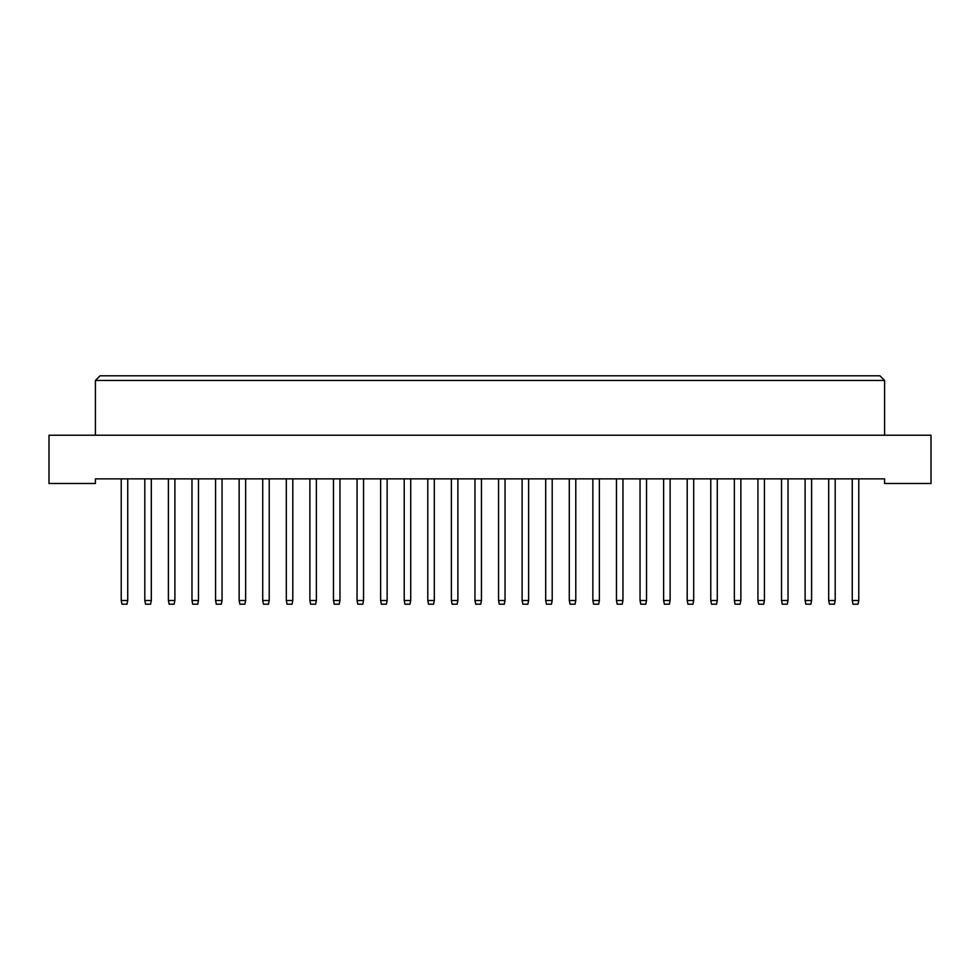 <?xml version="1.0" encoding="UTF-8"?>
<svg xmlns="http://www.w3.org/2000/svg" width="980" height="980" viewBox="0 0 980 980"><rect width="100%" height="100%" fill="white"/><g stroke="black" fill="none" stroke-linecap="round" stroke-linejoin="round"><path stroke-width="1.47" d="M884.585 483.495L931 483.495L931 435.218L49 435.218L49 483.495L95.415 483.495L95.415 478.865L884.585 478.865L884.585 483.495M884.585 435.218L884.585 380.448L95.415 380.448L95.415 435.218M95.415 380.448L100.058 375.805L879.942 375.805L884.585 380.448M127.731 478.865L127.731 600.483L126.984 604.195L121.973 604.195L121.226 600.483L121.226 478.865M121.226 600.483L127.731 600.483M151.312 478.865L151.312 600.483L150.565 604.195L145.554 604.195L144.807 600.483L144.807 478.865M144.807 600.483L151.312 600.483M174.893 478.865L174.893 600.483L174.146 604.195L169.136 604.195L168.401 600.483L168.401 478.865M168.401 600.483L174.893 600.483M222.056 478.865L222.056 600.483L221.321 604.195L216.298 604.195L215.563 600.483L215.563 478.865M215.563 600.483L222.056 600.483M269.218 478.865L269.218 600.483L268.483 604.195L263.461 604.195L262.726 600.483L262.726 478.865M262.726 600.483L269.218 600.483M316.381 478.865L316.381 600.483L315.646 604.195L310.623 604.195L309.888 600.483L309.888 478.865M309.888 600.483L316.381 600.483M198.475 478.865L198.475 600.483L197.727 604.195L192.717 604.195L191.982 600.483L191.982 478.865M191.982 600.483L198.475 600.483M245.637 478.865L245.637 600.483L244.902 604.195L239.88 604.195L239.145 600.483L239.145 478.865M239.145 600.483L245.637 600.483M292.8 478.865L292.8 600.483L292.065 604.195L287.042 604.195L286.307 600.483L286.307 478.865M286.307 600.483L292.8 600.483M339.962 478.865L339.962 600.483L339.227 604.195L334.217 604.195L333.47 600.483L333.47 478.865M333.47 600.483L339.962 600.483M363.543 478.865L363.543 600.483L362.808 604.195L357.798 604.195L357.051 600.483L357.051 478.865M357.051 600.483L363.543 600.483M410.718 478.865L410.718 600.483L409.971 604.195L404.961 604.195L404.213 600.483L404.213 478.865M404.213 600.483L410.718 600.483M457.88 478.865L457.88 600.483L457.133 604.195L452.123 604.195L451.376 600.483L451.376 478.865M451.376 600.483L457.88 600.483M387.137 478.865L387.137 600.483L386.39 604.195L381.379 604.195L380.632 600.483L380.632 478.865M380.632 600.483L387.137 600.483M434.299 478.865L434.299 600.483L433.552 604.195L428.542 604.195L427.795 600.483L427.795 478.865M427.795 600.483L434.299 600.483M481.462 478.865L481.462 600.483L480.715 604.195L475.704 604.195L474.957 600.483L474.957 478.865M474.957 600.483L481.462 600.483M528.624 478.865L528.624 600.483L527.877 604.195L522.867 604.195L522.12 600.483L522.12 478.865M522.12 600.483L528.624 600.483M575.787 478.865L575.787 600.483L575.04 604.195L570.029 604.195L569.282 600.483L569.282 478.865M569.282 600.483L575.787 600.483M622.949 478.865L622.949 600.483L622.202 604.195L617.192 604.195L616.457 600.483L616.457 478.865M616.457 600.483L622.949 600.483M670.112 478.865L670.112 600.483L669.377 604.195L664.354 604.195L663.619 600.483L663.619 478.865M663.619 600.483L670.112 600.483M717.274 478.865L717.274 600.483L716.539 604.195L711.517 604.195L710.782 600.483L710.782 478.865M710.782 600.483L717.274 600.483M764.437 478.865L764.437 600.483L763.702 604.195L758.679 604.195L757.944 600.483L757.944 478.865M757.944 600.483L764.437 600.483M811.599 478.865L811.599 600.483L810.864 604.195L805.854 604.195L805.107 600.483L805.107 478.865M805.107 600.483L811.599 600.483M858.774 478.865L858.774 600.483L858.027 604.195L853.017 604.195L852.269 600.483L852.269 478.865M852.269 600.483L858.774 600.483M505.043 478.865L505.043 600.483L504.296 604.195L499.286 604.195L498.538 600.483L498.538 478.865M498.538 600.483L505.043 600.483M552.206 478.865L552.206 600.483L551.458 604.195L546.448 604.195L545.701 600.483L545.701 478.865M545.701 600.483L552.206 600.483M599.368 478.865L599.368 600.483L598.621 604.195L593.611 604.195L592.863 600.483L592.863 478.865M592.863 600.483L599.368 600.483M646.53 478.865L646.53 600.483L645.783 604.195L640.773 604.195L640.038 600.483L640.038 478.865M640.038 600.483L646.53 600.483M693.693 478.865L693.693 600.483L692.958 604.195L687.936 604.195L687.201 600.483L687.201 478.865M687.201 600.483L693.693 600.483M740.856 478.865L740.856 600.483L740.12 604.195L735.098 604.195L734.363 600.483L734.363 478.865M734.363 600.483L740.856 600.483M788.018 478.865L788.018 600.483L787.283 604.195L782.273 604.195L781.526 600.483L781.526 478.865M781.526 600.483L788.018 600.483M835.193 478.865L835.193 600.483L834.446 604.195L829.435 604.195L828.688 600.483L828.688 478.865M828.688 600.483L835.193 600.483"/></g></svg>
